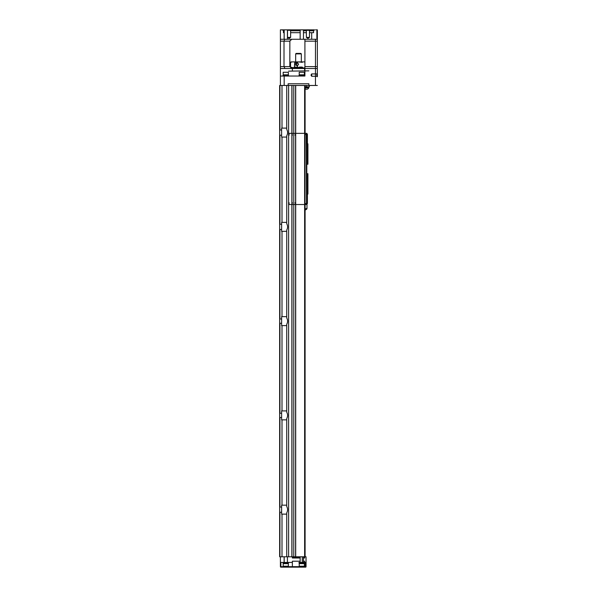 <?xml version="1.0" encoding="UTF-8"?>
<svg xmlns="http://www.w3.org/2000/svg" width="597" height="597" viewBox="0 0 597 597"><rect width="100%" height="100%" fill="white"/><g stroke="black" fill="none" stroke-linecap="round" stroke-linejoin="round"><path stroke-width="0.9" d="M296.306 64.26L297.373 63.081C298.888 63.864 298.888 64.648 297.373 65.431L296.306 64.26M297.373 65.431L296.179 65.431C294.769 64.648 294.769 63.864 296.179 63.081L297.373 63.081M303.448 557.255L304.627 557.255L304.627 558.008L303.448 558.008M300.149 558.008L292.373 558.008L292.373 557.255L300.149 557.255M304.627 557.255L305.097 556.785L304.627 556.785L304.627 85.468L280.403 85.468L284.172 85.468L284.172 76.035L284.172 85.468M303.448 562.434L303.448 556.785L279.65 556.785L279.65 417.504L281.627 417.504M306.045 562.434L305.567 562.434L306.045 562.434L306.045 566.68L306.045 556.785L302.269 556.785L302.269 562.434L306.045 562.434L306.045 556.785L305.097 556.785L305.097 203.584M292.373 566.68L280.874 566.68L280.874 562.434L280.403 562.434L280.403 566.68L280.403 562.434L284.172 562.434L284.172 556.785L280.403 556.785L280.403 562.434L292.373 562.434M309.485 30.79L313.582 30.79L314.522 29.85L280.403 29.85L280.403 39.275L284.172 39.275L284.172 29.85L280.403 29.85L280.403 85.468L279.65 85.468L279.65 229.449L281.627 229.449L279.933 229.449L279.933 318.999L281.627 318.999L279.65 318.999L279.65 229.449M279.933 556.785L279.933 512.241L281.627 512.241L279.65 512.241M279.65 507.054L281.627 507.054L279.933 507.054L279.933 417.504M279.65 318.999L279.65 413.266L281.627 413.266L279.933 413.266L279.933 323.246M279.65 224.271L281.627 224.271L279.933 224.271L279.933 135.191M279.65 130.004L281.627 130.004L279.933 130.004L279.933 85.468M279.65 413.266L279.65 417.504M286.717 137.071L281.627 137.071L281.627 128.116L286.717 128.116L281.627 128.116M286.717 85.468L286.717 129.422C287.873 131.541 287.873 133.653 286.717 135.773L286.717 223.688C287.873 225.8 287.873 227.92 286.717 230.032L286.717 317.947C287.873 320.067 287.873 322.179 286.717 324.298L286.717 412.214C287.873 414.325 287.873 416.445 286.717 418.564L286.717 506.472C287.873 508.592 287.873 510.711 286.717 512.823L286.717 556.785M281.627 222.382L286.717 222.382L281.627 222.382L281.627 231.337L286.717 231.337L281.627 231.337M305.097 134.489L305.097 85.468L304.627 85.468M295.694 556.785L295.694 85.468M295.605 556.785L295.605 204.525M295.605 204.293L295.605 133.594M295.605 133.355L295.605 85.468M293.784 556.785L293.784 85.468M291.97 556.785L291.97 204.525M291.97 204.293L291.97 133.594M291.97 133.355L291.97 85.468M291.873 556.785L291.873 85.468M288.605 556.785L288.605 85.468M282 556.785L282 514.129M282 505.174L282 419.863M282 410.908L282 325.604M282 316.649L282 231.337M282 222.382L282 137.071M282 128.116L282 85.468M286.717 505.174L281.627 505.174L281.627 514.129L286.717 514.129L281.627 514.129M286.717 410.908L281.627 410.908L281.627 419.863L286.717 419.863M281.627 316.649L286.717 316.649L281.627 316.649L281.627 325.604L286.717 325.604L281.627 325.604M315.47 76.274L315.47 85.468L317.35 85.468L306.515 85.468L306.515 86.878L309.343 86.878L308.559 86.878L308.559 87.632M317.35 73.446L316.88 73.916L316.88 76.274L317.35 76.744L317.35 66.61L304.91 66.61L304.91 41.163L317.35 41.163L317.35 66.61M317.35 41.163L317.35 39.275L304.91 39.275L304.91 41.163M317.35 76.744L317.35 29.85L315.47 29.85L317.35 29.85L317.35 39.275M304.91 66.61L304.91 68.498L284.963 68.498L291.717 68.498L289.829 66.61L291.717 68.498M304.91 70.856L304.91 68.498L317.35 68.498M280.403 68.498L284.963 68.498L284.008 66.61L280.403 66.61M304.91 71.14L304.91 76.035L280.403 76.035L280.403 85.468M284.627 39.395L284.008 41.163L284.008 66.61L289.829 66.61L289.858 40.835M280.403 76.035L284.172 76.035M309.955 29.85L305.903 29.85L306.373 30.32L309.485 30.32L309.955 29.85M303.448 29.85L300.149 29.85L300.149 39.275L303.448 39.275L303.448 29.85M290.806 39.506L291.709 39.275A1.888 1.888 0 0 0 291.709 39.275L280.403 39.275L284.127 39.275L284.127 29.85M280.403 39.275L284.127 39.275M287.426 29.85L287.426 39.275L304.91 39.275M284.127 30.79L283.418 30.79L283.418 32.678L284.127 32.678M290.627 32.678L300.149 32.678M303.448 32.678L306.373 32.678M309.485 32.678L313.582 32.678L313.582 30.79M290.627 30.79L300.149 30.79M303.448 30.79L306.373 30.79M291.717 39.275L289.829 41.163L280.403 41.163M317.35 38.335L316.88 38.335L316.88 30.79L317.35 30.79M304.627 76.035L304.627 75.565L298.97 75.565L298.97 76.035M301.798 74.812L299.209 74.812L299.209 72.267L304.388 72.267L304.388 74.812L301.798 74.812M299.209 72.267L304.388 72.267M288.605 76.035L288.605 75.565L282.948 75.565L282.948 76.035M285.776 74.812L283.179 74.812L283.179 72.267L288.366 72.267L288.366 74.812L285.776 74.812M283.179 72.267L288.366 72.267M287.426 30.231L290.627 30.32L291.097 29.85M290.627 30.32L290.627 37.395L287.515 37.395L287.515 30.32M287.515 37.395L289.075 38.327L290.627 37.395M309.485 30.32L309.485 37.395L306.373 37.395L306.373 30.32M306.373 37.395L307.925 38.327L309.485 37.395M316.88 76.274L311.694 76.274L311.694 73.916L316.88 73.916M280.874 562.434L280.874 566.68L305.567 566.68L305.567 562.434L305.567 567.15A0.47 0.47 0 0 0 306.045 566.68A0.47 0.47 0 0 1 305.567 567.15L304.627 567.15L304.627 562.911L298.97 562.911L298.97 562.434L304.627 562.434L304.627 561.21L303.448 561.21M280.403 562.434L280.403 556.785M305.567 567.15L306.045 566.68A0.47 0.47 0 0 1 305.567 567.15L280.874 567.15L292.373 567.15L292.373 561.21L300.149 561.21M304.627 567.15L292.373 567.15M280.403 566.68A0.47 0.47 0 0 0 280.874 567.15L280.874 566.68L280.874 567.15A0.47 0.47 0 0 1 280.403 566.68L280.874 566.68L280.403 566.68A0.47 0.47 0 0 0 280.874 567.15M282.948 562.434L282.948 562.911L288.605 562.911L288.605 562.434M285.776 563.665L288.366 563.665L288.366 566.21L283.179 566.21L283.179 563.665L285.776 563.665M288.366 566.21L283.179 566.21M301.798 563.665L304.388 563.665L304.388 566.21L299.209 566.21L299.209 563.665L301.798 563.665M304.388 566.21L299.209 566.21M303.686 68.498L293.314 68.498M304.53 68.028L292.373 67.931L304.53 68.028M304.627 67.931L290.963 67.558L290.545 67.08L290.545 62.372L292.202 61.901L290.545 62.372M302.649 67.558L298.672 67.558L299.463 67.08L302.239 67.08L302.649 67.558M290.545 67.08L292.202 67.558L290.963 67.558M302.649 61.901L302.239 62.372L298.672 61.901L302.649 61.901M304.798 61.901L290.963 61.901M294.351 61.901L294.761 62.372L294.351 67.558M298.328 67.558L297.537 67.08L297.537 65.424M297.537 63.088L297.537 62.372L298.328 61.901M301.328 61.901L301.328 53.887L295.672 53.887L295.672 61.901M295.672 53.887L296.142 53.417L300.858 53.417L301.328 53.887M306.134 87.632L306.134 86.878L308.559 86.878M306.134 86.878L306.089 87.632M305.097 86.878L306.089 86.878M309.343 85.468L309.343 86.878L309.343 85.468M305.097 87.632L308.731 87.632L305.097 87.99M305.097 89.192L307.268 89.192A3.224 3.224 0 0 0 308.731 87.99A3.224 3.224 0 0 1 307.268 89.192M288.605 71.14L308.865 70.856L288.605 71.14M287.426 562.434L287.426 556.785M288.135 85.468L288.135 83.767L308.865 83.767L308.865 85.468L305.097 85.468M306.515 143.825L306.94 143.825L306.94 135.243M306.94 143.825L307.455 143.825L307.455 164.227L306.798 164.227L306.798 173.697L307.455 173.697L306.94 202.644M306.94 194.062L306.515 194.062M307.455 143.825L307.925 143.825L307.925 164.227L307.455 164.227M307.455 194.062L307.925 194.062L307.925 173.697L307.455 173.697M293.784 135.243L293.784 133.355L289.075 133.355L289.075 135.243M293.784 202.644L293.784 204.525L289.075 204.525L289.075 202.644M307.41 194.062L307.41 203.584L306.321 204.525L306.888 202.644L307.41 202.644M307.41 143.825L307.41 134.303L306.798 133.355L293.784 133.355M306.239 203.584L305.007 203.584L305.007 134.489L306.515 134.489L306.515 203.584L306.239 134.489M306.321 204.525L293.784 204.525M306.515 202.644L306.888 202.644M307.41 135.243L306.888 135.243L306.321 133.355M306.515 135.243L306.888 135.243M304.627 209.995L306.985 208.726L306.985 207.972A1.59 1.381 -90 0 1 305.097 208.54M306.985 204.152L306.985 207.972M315.47 85.468L315.47 39.275M315.47 68.498L315.47 73.916M306.045 566.68L304.627 566.68M294.761 62.372L297.537 62.372M297.537 67.08L294.761 67.08M306.515 85.468L306.515 86.878M295.149 202.644L295.664 204.525M292.426 202.644L291.911 204.525M295.149 135.243L295.664 133.355M292.426 135.243L291.911 133.355M292.373 557.255L291.903 556.785M279.65 323.246L281.627 323.246M281.627 135.191L279.65 135.191M292.373 68.498L292.373 70.856M304.627 68.498L304.627 70.856M311.694 39.275L311.694 32.678M304.298 75.565L304.298 74.812M299.298 75.565L299.298 74.812M288.269 75.565L288.269 74.812M283.276 75.565L283.276 74.812M283.418 30.79L282.478 29.85M311.694 73.916L310.992 75.095L311.694 76.274M283.276 562.911L283.276 563.665M288.269 562.911L288.269 563.665M304.627 562.434L304.627 562.911M299.298 562.911L299.298 563.665M304.298 562.911L304.298 563.665M292.373 67.931L292.373 67.558M284.127 562.434L284.127 556.785M300.149 562.434L300.149 556.785M305.097 209.957A2.828 2.828 0 0 0 306.985 208.726"/></g></svg>

